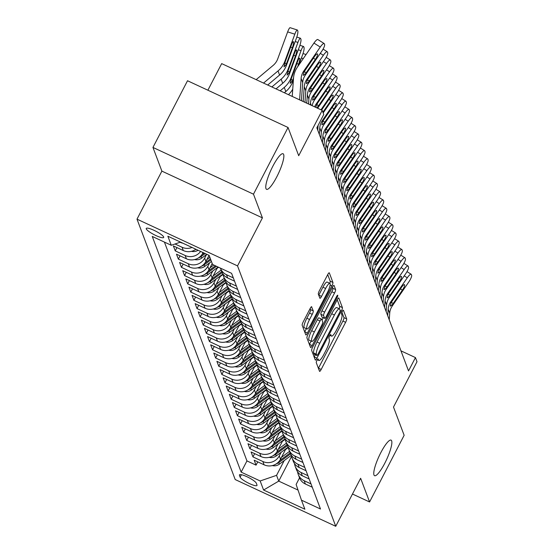 <?xml version="1.0" encoding="UTF-8"?>
<svg xmlns="http://www.w3.org/2000/svg" width="554" height="554" viewBox="0 0 554 554"><rect width="100%" height="100%" fill="white"/><g stroke="black" fill="none" stroke-linecap="round" stroke-linejoin="round"><path stroke-width="0.83" d="M317.013 360.273A2.105 0.443 114.9 0 0 316.279 362.669L319.519 371.263A3.005 0.63 114.9 0 0 319.61 371.374A3.005 0.63 114.9 0 0 321.182 369.456L345.613 322.324A3.005 0.63 114.9 0 0 346.666 318.896L343.425 310.302A2.105 0.443 114.9 0 0 343.362 310.226A2.105 0.443 114.9 0 0 342.261 311.563A2.105 0.443 114.9 0 0 341.527 313.966L341.943 315.081A9.626 2.015 114.9 0 1 338.577 326.043L336.541 329.976A9.626 2.015 114.9 0 1 331.507 336.112A9.626 2.015 114.9 0 1 331.223 335.766L330.8 334.651A2.105 0.443 114.9 0 0 330.738 334.574A2.105 0.443 114.9 0 0 329.637 335.918A2.105 0.443 114.9 0 0 328.903 338.314L329.318 339.429A9.626 2.015 114.9 0 1 325.953 350.398L323.917 354.325A9.626 2.015 114.9 0 1 318.882 360.467A9.626 2.015 114.9 0 1 318.598 360.114L318.176 359.006A2.105 0.443 114.9 0 0 318.114 358.93A2.105 0.443 114.9 0 0 317.013 360.273M276.799 176.823A19.612 4.113 114.9 0 0 283.08 153.763A19.612 4.113 114.9 0 0 272.824 166.269A19.612 4.113 114.9 0 0 266.543 189.329A19.612 4.113 114.9 0 0 276.799 176.823M384.808 463.186A19.612 4.113 114.9 0 0 391.082 440.132A19.612 4.113 114.9 0 0 380.827 452.639A19.612 4.113 114.9 0 0 374.546 475.699A19.612 4.113 114.9 0 0 384.808 463.186M146.277 228.899A9.806 1.925 -152.6 0 0 155.023 235.125A9.806 1.925 -152.6 0 0 163.679 237.451A9.806 1.925 -152.6 0 0 163.665 236.98A9.806 1.925 -152.6 0 0 154.919 230.755A9.806 1.925 -152.6 0 0 146.263 228.428A9.806 1.925 -152.6 0 0 146.277 228.899M311.743 306.819A3.005 0.63 114.9 0 0 311.66 306.708A3.005 0.63 114.9 0 0 310.081 308.626L303.232 321.853A3.005 0.63 114.9 0 0 302.179 325.281L305.773 334.824A3.005 0.63 114.9 0 0 305.863 334.935A3.005 0.63 114.9 0 0 307.435 333.016L331.867 285.878A3.005 0.63 114.9 0 0 332.919 282.45L329.325 272.907A3.005 0.63 114.9 0 0 329.235 272.797A3.005 0.63 114.9 0 0 327.663 274.715L319.381 290.691A3.005 0.63 114.9 0 0 318.328 294.119L319.866 298.204A3.005 0.63 114.9 0 0 319.956 298.315A3.005 0.63 114.9 0 0 321.535 296.39L325.634 288.475A8.047 1.69 114.9 0 1 329.845 283.336A8.047 1.69 114.9 0 1 327.269 292.803L311.182 323.827A8.047 1.69 114.9 0 1 306.978 328.965A8.047 1.69 114.9 0 1 309.554 319.499L312.234 314.333A3.005 0.63 114.9 0 0 313.287 310.905L311.514 306.708M352.476 494.023L369.573 501.972L404.143 435.285L393.499 407.058L417.003 361.707L415.452 357.586L408.533 370.924L316.846 127.822L323.765 114.484L322.206 110.364L221.676 63.613L207.888 90.212M253.483 194.177L152.952 147.433L161.886 171.124L262.423 217.867L253.483 194.177L288.052 127.489L298.703 155.709L322.206 110.364M262.423 217.867L237.528 265.892L335.745 526.3L235.208 479.556L136.997 219.149L237.528 265.892M369.573 501.972L360.633 478.282L335.745 526.3M312.719 347.005A3.005 0.63 114.9 0 0 311.667 350.433L315.268 359.982A3.005 0.63 114.9 0 0 315.351 360.086A3.005 0.63 114.9 0 0 316.93 358.168L341.361 311.036A3.005 0.63 114.9 0 0 342.414 307.608L338.813 298.066A3.005 0.63 114.9 0 0 338.723 297.955A3.005 0.63 114.9 0 0 337.151 299.873L312.719 347.005M310.517 347.4L306.923 337.857A3.005 0.63 114.9 0 1 307.976 334.429L332.407 287.297A3.005 0.63 114.9 0 1 333.979 285.379A3.005 0.63 114.9 0 1 334.069 285.483L335.606 289.569A3.005 0.63 114.9 0 1 334.554 292.997L324.644 312.117A3.005 0.63 114.9 0 0 323.591 315.545L324.616 318.252A3.005 0.63 114.9 0 0 324.706 318.363A3.005 0.63 114.9 0 0 326.278 316.445L336.597 296.542A2.105 0.443 114.9 0 1 337.698 295.199A2.105 0.443 114.9 0 1 337.019 297.671L312.186 345.592A3.005 0.63 114.9 0 1 310.607 347.51A3.005 0.63 114.9 0 1 310.517 347.4M152.952 147.433L187.522 80.745L288.052 127.489M192.037 247.451A12.257 11.738 159.3 0 1 182.058 247.257L183.298 250.553L173.381 245.941L175.244 250.886L176.948 247.603M200.603 251.44A12.257 11.738 159.3 0 1 185.161 255.498L186.407 258.794L176.491 254.182L178.353 259.127L180.057 255.844M206.517 254.556L204.668 258.122A12.257 11.738 159.3 0 1 188.27 263.739L189.516 267.035L179.6 262.423L181.463 267.367L183.166 264.085M209.627 262.797L207.778 266.363A12.257 11.738 159.3 0 1 191.379 271.979L192.626 275.276L182.702 270.664L184.572 275.608L186.276 272.326M212.736 271.038L210.887 274.604A12.257 11.738 159.3 0 1 194.489 280.22L195.728 283.516L185.812 278.904L187.681 283.849L189.378 280.566M215.845 279.278L213.996 282.845A12.257 11.738 159.3 0 1 197.598 288.461L198.838 291.757L188.921 287.145L190.784 292.09L192.487 288.807M218.955 287.519L217.106 291.085A12.257 11.738 159.3 0 1 200.707 296.702L201.947 299.998L192.03 295.386L193.893 300.33L195.597 297.048M222.057 295.76L220.215 299.326A12.257 11.738 159.3 0 1 203.81 304.942L205.056 308.239L195.14 303.627L197.002 308.571L198.706 305.289M225.166 304.001L223.317 307.567A12.257 11.738 159.3 0 1 206.919 313.183L208.166 316.479L198.249 311.867L200.112 316.812L201.815 313.529M228.276 312.241L226.427 315.808A12.257 11.738 159.3 0 1 210.028 321.424L211.268 324.72L201.351 320.108L203.221 325.053L204.925 321.77M231.385 320.482L229.536 324.048A12.257 11.738 159.3 0 1 213.138 329.665L214.377 332.961L204.461 328.349L206.323 333.293L208.027 330.011M234.494 328.723L232.645 332.289A12.257 11.738 159.3 0 1 216.247 337.905L217.487 341.202L207.57 336.59L209.433 341.534L211.136 338.252M237.604 336.964L235.755 340.53A12.257 11.738 159.3 0 1 219.349 346.146L220.596 349.442L210.679 344.83L212.542 349.775L214.246 346.492M240.706 345.204L238.857 348.771A12.257 11.738 159.3 0 1 222.459 354.387L223.705 357.683L213.789 353.071L215.651 358.016L217.355 354.733M243.815 353.445L241.966 357.011A12.257 11.738 159.3 0 1 225.568 362.628L226.815 365.924L216.891 361.312L218.761 366.256L220.464 362.974M246.925 361.686L245.076 365.252A12.257 11.738 159.3 0 1 228.677 370.868L229.917 374.165L220 369.553L221.87 374.497L223.567 371.215M250.034 369.927L248.185 373.493A12.257 11.738 159.3 0 1 231.787 379.109L233.026 382.405L223.11 377.793L224.972 382.738L226.676 379.455M253.143 378.167L251.294 381.734A12.257 11.738 159.3 0 1 234.896 387.35L236.136 390.646L226.219 386.034L228.082 390.986L229.785 387.696M256.246 386.408L254.404 389.974A12.257 11.738 159.3 0 1 237.998 395.591L239.245 398.887L229.328 394.282L231.191 399.226L232.895 395.937M259.355 394.649L257.506 398.215A12.257 11.738 159.3 0 1 241.108 403.831L242.354 407.128L232.438 402.523L234.3 407.467L236.004 404.178M262.464 402.89L260.615 406.456A12.257 11.738 159.3 0 1 244.217 412.072L245.464 415.368L235.54 410.763L237.41 415.708L239.113 412.418M265.574 411.13L263.725 414.697A12.257 11.738 159.3 0 1 247.326 420.313L248.566 423.609L238.649 419.004L240.512 423.949L242.216 420.659M268.683 419.371L266.834 422.937A12.257 11.738 159.3 0 1 250.436 428.554L251.675 431.85L241.759 427.245L243.621 432.189L245.325 428.9M271.792 427.612L269.943 431.178A12.257 11.738 159.3 0 1 253.538 436.794L254.785 440.091L244.868 435.486L246.731 440.43L248.434 437.141M274.895 435.853L273.046 439.419A12.257 11.738 159.3 0 1 256.647 445.035L257.894 448.331L247.977 443.726L249.84 448.671L251.544 445.381M278.004 444.093L276.155 447.66A12.257 11.738 159.3 0 1 259.757 453.276L261.003 456.572L251.08 451.967L252.949 456.911L262.866 461.517A12.257 11.738 -20.7 0 0 279.264 455.9L281.113 452.341M254.653 453.622L252.949 456.911M186.407 258.794A12.257 11.738 -20.7 0 0 202.806 253.178L203.103 252.603M189.516 267.035A12.257 11.738 -20.7 0 0 205.915 261.419L209.052 255.366M192.626 275.276A12.257 11.738 -20.7 0 0 209.024 269.659L212.21 263.51M195.728 283.516A12.257 11.738 -20.7 0 0 212.134 277.9L217.521 267.499M198.838 291.757A12.257 11.738 -20.7 0 0 215.236 286.141L220.631 275.74M201.947 299.998A12.257 11.738 -20.7 0 0 218.345 294.382L223.74 283.98M205.056 308.239A12.257 11.738 -20.7 0 0 221.455 302.623L226.849 292.221M208.166 316.479A12.257 11.738 -20.7 0 0 224.564 310.863L229.952 300.462M211.268 324.72A12.257 11.738 -20.7 0 0 227.673 319.104L233.061 308.703M214.377 332.961A12.257 11.738 -20.7 0 0 230.783 327.345L236.17 316.943M217.487 341.202A12.257 11.738 -20.7 0 0 233.885 335.586L239.28 325.184M220.596 349.442A12.257 11.738 -20.7 0 0 236.994 343.826L242.389 333.425M223.705 357.683A12.257 11.738 -20.7 0 0 240.104 352.067L245.498 341.666M226.815 365.924A12.257 11.738 -20.7 0 0 243.213 360.308L248.601 349.906M229.917 374.165A12.257 11.738 -20.7 0 0 246.322 368.549L251.71 358.147M233.026 382.405A12.257 11.738 -20.7 0 0 249.425 376.789L254.819 366.388M236.136 390.646A12.257 11.738 -20.7 0 0 252.534 385.03L257.929 374.629M239.245 398.887A12.257 11.738 -20.7 0 0 255.643 393.271L261.038 382.869M242.354 407.128A12.257 11.738 -20.7 0 0 258.753 401.511L264.14 391.11M245.464 415.368A12.257 11.738 -20.7 0 0 261.862 409.752L267.25 399.351M248.566 423.609A12.257 11.738 -20.7 0 0 264.971 417.993L270.359 407.592M251.675 431.85A12.257 11.738 -20.7 0 0 268.074 426.234L273.468 415.832M254.785 440.091A12.257 11.738 -20.7 0 0 271.183 434.474L276.578 424.073M257.894 448.331A12.257 11.738 -20.7 0 0 274.292 442.715L279.687 432.314M261.003 456.572A12.257 11.738 -20.7 0 0 277.402 450.956L282.789 440.555M256.98 484.985L256.294 483.171A9.501 1.87 -152.6 0 0 247.818 477.139A9.501 1.87 -152.6 0 0 239.439 474.889A9.501 1.87 -152.6 0 0 239.446 475.339L240.131 477.153A9.501 1.87 -152.6 0 0 248.607 483.192A9.501 1.87 -152.6 0 0 256.987 485.442A9.501 1.87 -152.6 0 0 256.98 484.985M180.535 242.105L171.276 245.277L152.253 236.433L241.142 472.119L260.165 480.962L276.564 475.346L284.223 460.582M171.276 245.277L167.855 236.212L209.156 255.415L212.577 264.48L231.593 273.323L320.489 509.008L301.466 500.165L304.887 509.23L263.586 490.027L260.165 480.962M164.42 242.091L246.952 460.914L256.059 465.152L254.189 460.208L264.106 464.82A12.257 11.738 -20.7 0 0 280.511 459.197L285.899 448.795M297.588 471.793A12.257 11.738 -20.7 0 0 298.225 474.376A12.257 11.738 -20.7 0 0 304.167 480.72L311.023 483.912M298.225 474.376L299.472 477.673A12.257 11.738 -20.7 0 0 305.406 484.016L312.262 487.208M233.317 277.886L226.461 274.701A12.257 11.738 159.3 0 1 220.527 268.358A12.257 11.738 159.3 0 1 220.444 268.143M220.527 268.358L221.766 271.654A12.257 11.738 -20.7 0 0 227.708 277.997L234.564 281.183M236.426 286.127L229.571 282.942A12.257 11.738 159.3 0 1 223.636 276.598A12.257 11.738 159.3 0 1 222.999 274.015M223.636 276.598L224.876 279.895A12.257 11.738 -20.7 0 0 230.817 286.238L237.666 289.423M239.536 294.368L232.68 291.182A12.257 11.738 159.3 0 1 226.745 284.839A12.257 11.738 159.3 0 1 226.101 282.256M226.745 284.839L227.985 288.135A12.257 11.738 -20.7 0 0 233.927 294.479L240.775 297.664M242.645 302.609L235.789 299.423A12.257 11.738 159.3 0 1 229.848 293.08A12.257 11.738 159.3 0 1 229.211 290.497M229.848 293.08L231.094 296.376A12.257 11.738 -20.7 0 0 237.029 302.719L243.885 305.905M245.747 310.849L238.899 307.664A12.257 11.738 159.3 0 1 232.957 301.321A12.257 11.738 159.3 0 1 232.32 298.738M232.957 301.321L234.203 304.617A12.257 11.738 -20.7 0 0 240.138 310.96L246.994 314.146M248.857 319.09L242.008 315.905A12.257 11.738 159.3 0 1 236.066 309.561A12.257 11.738 159.3 0 1 235.429 306.978M236.066 309.561L237.313 312.858A12.257 11.738 -20.7 0 0 243.248 319.201L250.103 322.386M251.966 327.331L245.11 324.145A12.257 11.738 159.3 0 1 239.176 317.802A12.257 11.738 159.3 0 1 238.539 315.219M239.176 317.802L240.415 321.098A12.257 11.738 -20.7 0 0 246.357 327.442L253.213 330.627M255.075 335.572L248.22 332.386A12.257 11.738 159.3 0 1 242.285 326.043A12.257 11.738 159.3 0 1 241.641 323.46M242.285 326.043L243.525 329.339A12.257 11.738 -20.7 0 0 249.466 335.682L256.315 338.868M258.185 343.812L251.329 340.627A12.257 11.738 159.3 0 1 245.387 334.284A12.257 11.738 159.3 0 1 244.75 331.701M245.387 334.284L246.634 337.58A12.257 11.738 -20.7 0 0 252.576 343.923L259.424 347.109M261.287 352.053L254.438 348.868A12.257 11.738 159.3 0 1 248.497 342.524A12.257 11.738 159.3 0 1 247.86 339.941M248.497 342.524L249.743 345.821A12.257 11.738 -20.7 0 0 255.678 352.164L262.534 355.349M264.397 360.294L257.548 357.108A12.257 11.738 159.3 0 1 251.606 350.765A12.257 11.738 159.3 0 1 250.969 348.182M251.606 350.765L252.853 354.061A12.257 11.738 -20.7 0 0 258.787 360.405L265.643 363.59M267.506 368.535L260.65 365.349A12.257 11.738 159.3 0 1 254.715 359.006A12.257 11.738 159.3 0 1 254.078 356.423M254.715 359.006L255.955 362.302A12.257 11.738 -20.7 0 0 261.897 368.645L268.752 371.831M270.615 376.775L263.759 373.59A12.257 11.738 159.3 0 1 257.825 367.247A12.257 11.738 159.3 0 1 257.188 364.664M257.825 367.247L259.064 370.543A12.257 11.738 -20.7 0 0 265.006 376.886L271.855 380.072M273.724 385.016L266.869 381.831A12.257 11.738 159.3 0 1 260.934 375.487A12.257 11.738 159.3 0 1 260.29 372.904M260.934 375.487L262.174 378.784A12.257 11.738 -20.7 0 0 268.115 385.127L274.964 388.312M276.834 393.257L269.978 390.071A12.257 11.738 159.3 0 1 264.036 383.728A12.257 11.738 159.3 0 1 263.399 381.145M264.036 383.728L265.283 387.024A12.257 11.738 -20.7 0 0 271.218 393.368L278.073 396.553M279.936 401.498L273.087 398.312A12.257 11.738 159.3 0 1 267.146 391.969A12.257 11.738 159.3 0 1 266.509 389.386M267.146 391.969L268.392 395.265A12.257 11.738 -20.7 0 0 274.327 401.608L281.183 404.794M283.046 409.738L276.197 406.553A12.257 11.738 159.3 0 1 270.255 400.21A12.257 11.738 159.3 0 1 269.618 397.627M270.255 400.21L271.502 403.506A12.257 11.738 -20.7 0 0 277.436 409.849L284.292 413.035M286.155 417.986L279.299 414.794A12.257 11.738 159.3 0 1 273.364 408.45A12.257 11.738 159.3 0 1 272.727 405.867M273.364 408.45L274.604 411.747A12.257 11.738 -20.7 0 0 280.546 418.09L287.401 421.282M289.264 426.227L282.408 423.034A12.257 11.738 159.3 0 1 276.474 416.691A12.257 11.738 159.3 0 1 275.837 414.108M276.474 416.691L277.713 419.987A12.257 11.738 -20.7 0 0 283.655 426.331L290.504 429.523M292.373 434.468L285.518 431.275A12.257 11.738 159.3 0 1 279.576 424.932A12.257 11.738 159.3 0 1 278.939 422.349M279.576 424.932L280.823 428.228A12.257 11.738 -20.7 0 0 286.764 434.571L293.613 437.764M295.476 442.708L288.627 439.516A12.257 11.738 159.3 0 1 282.685 433.173A12.257 11.738 159.3 0 1 282.048 430.59M282.685 433.173L283.932 436.469A12.257 11.738 -20.7 0 0 289.867 442.812L296.722 446.005M298.585 450.949L291.736 447.757A12.257 11.738 159.3 0 1 285.795 441.413A12.257 11.738 159.3 0 1 285.158 438.83M285.795 441.413L287.041 444.71A12.257 11.738 -20.7 0 0 292.976 451.053L299.832 454.245M301.695 459.19L294.846 455.997A12.257 11.738 159.3 0 1 288.904 449.654A12.257 11.738 159.3 0 1 288.267 447.071M288.904 449.654L290.144 452.95A12.257 11.738 -20.7 0 0 296.085 459.294L302.941 462.486M304.804 467.431L297.948 464.238A12.257 11.738 159.3 0 1 292.013 457.895A12.257 11.738 159.3 0 1 291.376 455.312M292.013 457.895L293.253 461.191A12.257 11.738 -20.7 0 0 299.195 467.534L306.043 470.727M307.913 475.671L301.057 472.479A12.257 11.738 159.3 0 1 295.123 466.136A12.257 11.738 159.3 0 1 294.479 463.553M295.123 466.136L296.362 469.432A12.257 11.738 -20.7 0 0 302.304 475.775L309.153 478.968M259.757 453.276L249.84 448.671M256.647 445.035L246.731 440.43M253.538 436.794L243.621 432.189M250.436 428.554L240.512 423.949M247.326 420.313L237.41 415.708M244.217 412.072L234.3 407.467M241.108 403.831L231.191 399.226M237.998 395.591L228.082 390.986M234.896 387.35L224.972 382.738M231.787 379.109L221.87 374.497M228.677 370.868L218.761 366.256M225.568 362.628L215.651 358.016M222.459 354.387L212.542 349.775M219.349 346.146L209.433 341.534M216.247 337.905L206.323 333.293M213.138 329.665L203.221 325.053M210.028 321.424L200.112 316.812M206.919 313.183L197.002 308.571M203.81 304.942L193.893 300.33M200.707 296.702L190.784 292.09M197.598 288.461L187.681 283.849M194.489 280.22L184.572 275.608M191.379 271.979L181.463 267.367M188.27 263.739L178.353 259.127M185.161 255.498L175.244 250.886M182.058 247.257L175.029 243.989M180.078 242.264L180.189 242.313A12.257 11.738 -20.7 0 0 182.882 243.199M276.564 475.346L278.738 481.114L298.045 490.089M291.563 456.385L278.738 481.114L263.586 490.027M299.541 477.86L296.127 484.445L301.466 500.165M161.886 171.124L136.997 219.149M415.452 357.586L400.964 350.848M257.762 461.863L256.059 465.152M246.952 460.914L241.142 472.119M183.298 250.553A12.257 11.738 -20.7 0 0 195.943 249.272M318.405 368.306A3.005 0.63 114.9 0 0 318.467 368.188L342.898 321.057A3.005 0.63 114.9 0 0 343.951 317.629L341.929 312.276M339.131 308.716A3.005 0.63 114.9 0 0 339.692 306.348L337.206 299.756M314.146 357.025A3.005 0.63 114.9 0 0 314.208 356.908L315.316 354.768M316.826 355.426A2.105 0.443 114.9 0 0 316.888 355.502A2.105 0.443 114.9 0 0 317.989 354.158L339.436 312.788A2.105 0.443 114.9 0 0 340.177 310.385L339.734 309.215A9.626 2.015 114.9 0 0 339.45 308.862A9.626 2.015 114.9 0 0 334.415 315.004L319.755 343.286A9.626 2.015 114.9 0 0 316.389 354.248L316.826 355.426L314.111 354.158A2.105 0.443 114.9 0 0 314.173 354.235A2.105 0.443 114.9 0 0 314.27 354.235M339.45 308.862L336.728 307.602A9.626 2.015 114.9 0 0 331.694 313.737L334.415 315.004M314.111 354.158L313.668 352.988A9.626 2.015 114.9 0 1 317.033 342.019L331.694 313.737M332.462 287.18L332.892 288.309L335.606 289.569M322.13 317.096A3.005 0.63 114.9 0 1 321.985 317.096A3.005 0.63 114.9 0 1 321.902 316.985L320.877 314.277A3.005 0.63 114.9 0 1 321.929 310.849L331.839 291.736A3.005 0.63 114.9 0 0 332.892 288.309M323.273 317.691L322.026 320.094M311.133 341.105L309.464 344.332L312.186 345.592M314.367 331.95A8.047 1.69 114.9 0 0 311.791 341.409A8.047 1.69 114.9 0 0 315.995 336.278L321.666 325.343A3.005 0.63 114.9 0 0 322.719 321.916L321.694 319.208A3.005 0.63 114.9 0 0 321.604 319.097A3.005 0.63 114.9 0 0 320.032 321.015L314.367 331.95L311.646 330.683A8.047 1.69 114.9 0 0 309.07 340.149L311.791 341.409M318.979 317.941A3.005 0.63 114.9 0 0 318.889 317.837A3.005 0.63 114.9 0 0 317.317 319.755L320.032 321.015M311.646 330.683L317.317 319.755M306.978 328.965L304.257 327.698A8.047 1.69 114.9 0 1 306.833 318.238L309.52 313.065A3.005 0.63 114.9 0 0 310.565 309.638L310.143 308.509M329.845 283.336L327.13 282.076A8.047 1.69 114.9 0 0 322.92 287.207L325.634 288.475M318.751 295.247A3.005 0.63 114.9 0 0 318.813 295.13L322.92 287.207M329.755 283.295A3.005 0.63 114.9 0 0 330.205 281.19L327.719 274.604M304.658 331.867A3.005 0.63 114.9 0 0 304.721 331.749L306.327 328.661M272.305 465.589A8.123 7.777 -20.7 0 0 279.348 464.183L291.362 455.298M281.474 457.341L289.548 451.371M285.476 449.619L288.329 447.507M276.224 463.899A8.123 7.777 -20.7 0 0 278.752 462.618L290.552 453.892M290.144 452.937L279.528 460.783M387.696 315.669L388.153 309.16A15.325 14.674 159.3 0 1 390.75 301.805L407.28 277.789L404.219 275.864M389.247 319.79L389.711 313.28A15.325 14.674 159.3 0 1 392.308 305.926L408.831 281.91A6.129 1.427 122.2 0 0 411.636 275.29L411.324 274.465A6.129 1.427 122.2 0 0 411.165 274.251A6.129 1.427 122.2 0 0 407.28 277.789M391.2 302.484L393.298 303.336L391.969 305.039L390.231 306.147L391.089 302.692L401.394 287.491A4.903 1.143 -57.8 0 1 404.503 284.659A4.903 1.143 -57.8 0 1 404.635 284.825A4.903 1.143 -57.8 0 1 402.391 290.13L400.431 288.89M393.298 303.336L402.391 290.13M269.196 457.348A8.123 7.777 -20.7 0 0 276.238 455.942L288.253 447.057M278.364 449.1L286.439 443.131M282.367 441.379L285.22 439.267M273.115 455.658A8.123 7.777 -20.7 0 0 275.65 454.377L287.443 445.651M287.034 444.696L276.418 452.542M266.086 449.107A8.123 7.777 -20.7 0 0 273.129 447.701L285.144 438.816M275.255 440.859L283.336 434.89M279.258 433.138L282.111 431.026M270.013 447.417A8.123 7.777 -20.7 0 0 272.54 446.136L284.334 437.411M283.925 436.455L273.309 444.301M262.984 440.866A8.123 7.777 -20.7 0 0 270.02 439.461L282.041 430.576M272.146 432.619L280.227 426.649M276.148 424.897L279.001 422.785M266.903 439.177A8.123 7.777 -20.7 0 0 269.431 437.895L281.231 429.17M280.816 428.214L270.2 436.06M259.874 432.626A8.123 7.777 -20.7 0 0 266.91 431.22L278.932 422.335M269.036 424.378L277.118 418.409M273.039 416.656L275.899 414.544M263.794 430.936A8.123 7.777 -20.7 0 0 266.322 429.655L278.122 420.929M277.706 419.974L267.097 427.82M384.587 307.428L385.044 300.919A15.325 14.674 159.3 0 1 387.641 293.565L404.171 269.549L401.11 267.624M386.145 311.549L386.602 305.039A15.325 14.674 159.3 0 1 389.199 297.685L405.729 273.669A6.129 1.427 122.2 0 0 408.527 267.049L408.215 266.225A6.129 1.427 122.2 0 0 408.056 266.01A6.129 1.427 122.2 0 0 404.171 269.549M388.091 294.243L390.189 295.095L388.86 296.799L387.128 297.907L387.98 294.451L398.284 279.251A4.903 1.143 -57.8 0 1 401.394 276.418A4.903 1.143 -57.8 0 1 401.525 276.584A4.903 1.143 -57.8 0 1 399.282 281.889L397.322 280.649M390.189 295.095L399.282 281.889M381.477 299.188L381.941 292.678A15.325 14.674 159.3 0 1 384.538 285.324L401.061 261.308L398.001 259.383M383.036 303.308L383.493 296.799A15.325 14.674 159.3 0 1 386.09 289.444L402.619 265.428A6.129 1.427 122.2 0 0 405.424 258.808L405.113 257.984A6.129 1.427 122.2 0 0 404.953 257.769A6.129 1.427 122.2 0 0 401.061 261.308M384.982 286.002L387.08 286.854L385.757 288.558L384.019 289.666L384.871 286.21L395.175 271.01A4.903 1.143 -57.8 0 1 398.284 268.178A4.903 1.143 -57.8 0 1 398.416 268.344A4.903 1.143 -57.8 0 1 396.172 273.648L394.213 272.409M387.08 286.854L396.172 273.648M378.375 290.947L378.832 284.437A15.325 14.674 159.3 0 1 381.429 277.083L397.952 253.067L394.891 251.142M379.926 295.067L380.383 288.558A15.325 14.674 159.3 0 1 382.98 281.203L399.51 257.188A6.129 1.427 122.2 0 0 402.315 250.567L402.003 249.743A6.129 1.427 122.2 0 0 401.844 249.529A6.129 1.427 122.2 0 0 397.952 253.067M381.879 277.762L383.97 278.614L382.648 280.317L380.91 281.425L381.761 277.969L392.073 262.769A4.903 1.143 -57.8 0 1 395.182 259.937A4.903 1.143 -57.8 0 1 395.307 260.103A4.903 1.143 -57.8 0 1 393.063 265.408L391.103 264.168M383.97 278.614L393.063 265.408M375.266 282.706L375.723 276.197A15.325 14.674 159.3 0 1 378.32 268.842L394.85 244.826L391.782 242.901M376.817 286.827L377.274 280.317A15.325 14.674 159.3 0 1 379.871 272.963L396.401 248.947A6.129 1.427 122.2 0 0 399.205 242.327L398.894 241.502A6.129 1.427 122.2 0 0 398.735 241.288A6.129 1.427 122.2 0 0 394.85 244.826M378.77 269.521L380.868 270.373L379.538 272.076L377.8 273.184L378.652 269.729L388.963 254.528A4.903 1.143 -57.8 0 1 392.073 251.696A4.903 1.143 -57.8 0 1 392.197 251.862A4.903 1.143 -57.8 0 1 389.954 257.167L387.994 255.927M380.868 270.373L389.954 257.167M256.765 424.385A8.123 7.777 -20.7 0 0 263.808 422.979L275.823 414.094M265.927 416.137L274.008 410.168M269.93 408.416L272.79 406.304M260.685 422.695A8.123 7.777 -20.7 0 0 263.212 421.414L275.013 412.688M274.597 411.733L263.988 419.579M372.156 274.465L372.613 267.956A15.325 14.674 159.3 0 1 375.21 260.602L391.74 236.586L388.679 234.661M373.708 278.586L374.172 272.076A15.325 14.674 159.3 0 1 376.762 264.722L393.292 240.706A6.129 1.427 122.2 0 0 396.096 234.086L395.785 233.262A6.129 1.427 122.2 0 0 395.625 233.047A6.129 1.427 122.2 0 0 391.74 236.586M375.66 261.28L377.759 262.132L376.429 263.836L374.691 264.944L375.543 261.488L385.854 246.288A4.903 1.143 -57.8 0 1 388.963 243.455A4.903 1.143 -57.8 0 1 389.088 243.621A4.903 1.143 -57.8 0 1 386.851 248.926L384.891 247.686M377.759 262.132L386.851 248.926M253.656 416.144A8.123 7.777 -20.7 0 0 260.699 414.738L272.713 405.853M262.825 407.896L270.899 401.92M266.827 400.175L269.68 398.063M257.575 414.454A8.123 7.777 -20.7 0 0 260.103 413.173L271.903 404.448M271.495 403.492L260.879 411.338M369.047 266.225L369.504 259.715A15.325 14.674 159.3 0 1 372.101 252.361L388.631 228.345L385.57 226.42M370.598 270.345L371.062 263.836A15.325 14.674 159.3 0 1 373.659 256.481L390.182 232.465A6.129 1.427 122.2 0 0 392.987 225.845L392.675 225.021A6.129 1.427 122.2 0 0 392.516 224.806A6.129 1.427 122.2 0 0 388.631 228.345M372.551 253.039L374.649 253.891L373.32 255.595L371.582 256.703L372.44 253.247L382.745 238.047A4.903 1.143 -57.8 0 1 385.854 235.215A4.903 1.143 -57.8 0 1 385.986 235.381A4.903 1.143 -57.8 0 1 383.742 240.685L381.782 239.446M374.649 253.891L383.742 240.685M250.547 407.903A8.123 7.777 -20.7 0 0 257.589 406.498L269.604 397.613M259.715 399.656L267.79 393.679M263.718 391.934L266.571 389.822M254.473 406.214A8.123 7.777 -20.7 0 0 257.001 404.932L268.794 396.207M268.385 395.251L257.769 403.097M365.938 257.984L366.395 251.474A15.325 14.674 159.3 0 1 368.992 244.12L385.522 220.104L382.461 218.179M367.496 262.104L367.953 255.595A15.325 14.674 159.3 0 1 370.55 248.24L387.08 224.225A6.129 1.427 122.2 0 0 389.877 217.597L389.573 216.773A6.129 1.427 122.2 0 0 389.407 216.566A6.129 1.427 122.2 0 0 385.522 220.104M369.442 244.799L371.54 245.651L370.211 247.354L368.479 248.462L369.331 245.007L379.635 229.806A4.903 1.143 -57.8 0 1 382.745 226.974A4.903 1.143 -57.8 0 1 382.876 227.14A4.903 1.143 -57.8 0 1 380.633 232.445L378.673 231.205M371.54 245.651L380.633 232.445M247.444 399.663A8.123 7.777 -20.7 0 0 254.48 398.257L266.495 389.372M256.606 391.415L264.687 385.439M260.609 383.693L263.462 381.581M251.364 397.973A8.123 7.777 -20.7 0 0 253.891 396.692L265.685 387.966M265.276 387.011L254.66 394.857M362.828 249.743L363.292 243.234A15.325 14.674 159.3 0 1 365.889 235.879L382.412 211.863L379.351 209.938M364.387 253.864L364.844 247.354A15.325 14.674 159.3 0 1 367.441 240L383.97 215.984A6.129 1.427 122.2 0 0 386.775 209.357L386.463 208.533A6.129 1.427 122.2 0 0 386.304 208.325A6.129 1.427 122.2 0 0 382.412 211.863M366.332 236.558L368.431 237.41L367.108 239.113L365.37 240.221L366.222 236.766L376.533 221.565A4.903 1.143 -57.8 0 1 379.642 218.733A4.903 1.143 -57.8 0 1 379.767 218.899A4.903 1.143 -57.8 0 1 377.523 224.204L375.564 222.964M368.431 237.41L377.523 224.204M244.335 391.422A8.123 7.777 -20.7 0 0 251.371 390.016L263.392 381.131M253.497 383.174L261.578 377.198M257.499 375.453L260.359 373.341M248.254 389.732A8.123 7.777 -20.7 0 0 250.782 388.451L262.582 379.725M262.167 378.77L251.551 386.616M359.726 241.502L360.183 234.993A15.325 14.674 159.3 0 1 362.78 227.639L379.31 203.623L376.242 201.698M361.277 245.623L361.734 239.113A15.325 14.674 159.3 0 1 364.331 231.759L380.861 207.743A6.129 1.427 122.2 0 0 383.666 201.116L383.354 200.292A6.129 1.427 122.2 0 0 383.195 200.084A6.129 1.427 122.2 0 0 379.31 203.623M363.23 228.317L365.328 229.169L363.999 230.873L362.261 231.981L363.112 228.525L373.424 213.325A4.903 1.143 -57.8 0 1 376.533 210.492A4.903 1.143 -57.8 0 1 376.658 210.659A4.903 1.143 -57.8 0 1 374.414 215.963L372.454 214.723M365.328 229.169L374.414 215.963M241.225 383.181A8.123 7.777 -20.7 0 0 248.261 381.775L260.283 372.89M250.387 374.933L258.469 368.957M254.39 367.212L257.25 365.1M245.145 381.491A8.123 7.777 -20.7 0 0 247.673 380.21L259.473 371.485M259.057 370.529L248.448 378.375M356.617 233.262L357.074 226.752A15.325 14.674 159.3 0 1 359.671 219.398L376.201 195.382L373.133 193.457M358.168 237.382L358.625 230.873A15.325 14.674 159.3 0 1 361.222 223.518L377.752 199.502A6.129 1.427 122.2 0 0 380.556 192.875L380.245 192.051A6.129 1.427 122.2 0 0 380.086 191.843A6.129 1.427 122.2 0 0 376.201 195.382M360.121 220.077L362.219 220.928L360.889 222.632L359.151 223.74L360.003 220.284L370.314 205.084A4.903 1.143 -57.8 0 1 373.424 202.252A4.903 1.143 -57.8 0 1 373.548 202.418A4.903 1.143 -57.8 0 1 371.312 207.722L369.345 206.483M362.219 220.928L371.312 207.722M238.116 374.94A8.123 7.777 -20.7 0 0 245.159 373.534L257.174 364.65M247.285 366.693L255.359 360.716M251.287 358.971L254.141 356.859M242.036 373.251A8.123 7.777 -20.7 0 0 244.563 371.969L256.363 363.244M255.948 362.288L245.339 370.134M353.507 225.021L353.964 218.511A15.325 14.674 159.3 0 1 356.561 211.157L373.091 187.141L370.03 185.216M355.059 229.141L355.523 222.632A15.325 14.674 159.3 0 1 358.119 215.277L374.642 191.262A6.129 1.427 122.2 0 0 377.447 184.634L377.136 183.81A6.129 1.427 122.2 0 0 376.976 183.603A6.129 1.427 122.2 0 0 373.091 187.141M357.011 211.836L359.11 212.688L357.78 214.391L356.042 215.499L356.894 212.043L367.205 196.843A4.903 1.143 -57.8 0 1 370.314 194.011A4.903 1.143 -57.8 0 1 370.446 194.177A4.903 1.143 -57.8 0 1 368.202 199.482L366.242 198.242M359.11 212.688L368.202 199.482M235.007 366.7A8.123 7.777 -20.7 0 0 242.05 365.294L254.064 356.409M244.176 358.452L252.25 352.476M248.178 350.73L251.031 348.618M238.926 365.01A8.123 7.777 -20.7 0 0 241.461 363.729L253.254 355.003M252.846 354.048L242.23 361.894M350.398 216.78L350.855 210.271A15.325 14.674 159.3 0 1 353.452 202.916L369.982 178.9L366.921 176.975M351.956 220.901L352.413 214.391A15.325 14.674 159.3 0 1 355.01 207.037L371.54 183.021A6.129 1.427 122.2 0 0 374.338 176.394L374.026 175.57A6.129 1.427 122.2 0 0 373.867 175.362A6.129 1.427 122.2 0 0 369.982 178.9M353.902 203.595L356 204.447L354.671 206.15L352.933 207.258L353.791 203.803L364.096 188.602A4.903 1.143 -57.8 0 1 367.205 185.77A4.903 1.143 -57.8 0 1 367.337 185.936A4.903 1.143 -57.8 0 1 365.093 191.241L363.133 190.001M356 204.447L365.093 191.241M231.897 358.459A8.123 7.777 -20.7 0 0 238.94 357.053L250.955 348.168M241.066 350.211L249.148 344.235M245.069 342.49L247.922 340.378M235.824 356.769A8.123 7.777 -20.7 0 0 238.352 355.488L250.145 346.762M249.736 345.8L239.12 353.653M347.289 208.539L347.753 202.03A15.325 14.674 159.3 0 1 350.343 194.676L366.873 170.66L363.812 168.735M348.847 212.66L349.304 206.15A15.325 14.674 159.3 0 1 351.901 198.796L368.431 174.78A6.129 1.427 122.2 0 0 371.235 168.153L370.924 167.329A6.129 1.427 122.2 0 0 370.764 167.121A6.129 1.427 122.2 0 0 366.873 170.66M350.793 195.354L352.891 196.206L351.568 197.91L349.83 199.018L350.682 195.562L360.986 180.362A4.903 1.143 -57.8 0 1 364.096 177.529A4.903 1.143 -57.8 0 1 364.227 177.696A4.903 1.143 -57.8 0 1 361.984 183L360.024 181.76M352.891 196.206L361.984 183M228.795 350.218A8.123 7.777 -20.7 0 0 235.831 348.812L247.853 339.927M237.957 341.97L246.038 335.994M241.959 334.249L244.813 332.137M232.715 348.528A8.123 7.777 -20.7 0 0 235.242 347.247L247.042 338.522M246.627 337.559L236.011 345.412M344.186 200.299L344.643 193.789A15.325 14.674 159.3 0 1 347.24 186.435L363.763 162.419L360.702 160.494M345.738 204.419L346.195 197.91A15.325 14.674 159.3 0 1 348.791 190.555L365.321 166.539A6.129 1.427 122.2 0 0 368.126 159.912L367.814 159.088A6.129 1.427 122.2 0 0 367.655 158.88A6.129 1.427 122.2 0 0 363.763 162.419M347.69 187.113L349.782 187.965L348.459 189.669L346.721 190.777L347.573 187.321L357.884 172.121A4.903 1.143 -57.8 0 1 360.993 169.289A4.903 1.143 -57.8 0 1 361.118 169.455A4.903 1.143 -57.8 0 1 358.874 174.752L356.914 173.52M349.782 187.965L358.874 174.752M225.686 341.977A8.123 7.777 -20.7 0 0 232.722 340.572L244.743 331.687M234.848 333.73L242.929 327.753M238.85 326.008L241.71 323.896M229.605 340.288A8.123 7.777 -20.7 0 0 232.133 339.006L243.933 330.281M243.518 329.318L232.902 337.171M341.077 192.058L341.534 185.548A15.325 14.674 159.3 0 1 344.131 178.194L360.661 154.178L357.593 152.253M342.628 196.178L343.085 189.669A15.325 14.674 159.3 0 1 345.682 182.314L362.212 158.299A6.129 1.427 122.2 0 0 365.017 151.671L364.705 150.847A6.129 1.427 122.2 0 0 364.546 150.64A6.129 1.427 122.2 0 0 360.661 154.178M344.581 178.873L346.679 179.725L345.35 181.428L343.612 182.536L344.463 179.081L354.775 163.88A4.903 1.143 -57.8 0 1 357.884 161.048A4.903 1.143 -57.8 0 1 358.009 161.214A4.903 1.143 -57.8 0 1 355.765 166.512L353.805 165.279M346.679 179.725L355.765 166.512M222.576 333.737A8.123 7.777 -20.7 0 0 229.619 332.331L241.634 323.446M231.738 325.489L239.82 319.513M235.741 317.767L238.601 315.655M226.496 332.047A8.123 7.777 -20.7 0 0 229.024 330.766L240.824 322.04M240.408 321.078L229.799 328.931M337.968 183.817L338.425 177.308A15.325 14.674 159.3 0 1 341.022 169.953L357.552 145.937L354.491 144.012M339.519 187.938L339.976 181.428A15.325 14.674 159.3 0 1 342.573 174.074L359.103 150.058A6.129 1.427 122.2 0 0 361.907 143.431L361.596 142.607A6.129 1.427 122.2 0 0 361.437 142.399A6.129 1.427 122.2 0 0 357.552 145.937M341.472 170.632L343.57 171.484L342.24 173.187L340.502 174.295L341.354 170.84L351.665 155.639A4.903 1.143 -57.8 0 1 354.775 152.807A4.903 1.143 -57.8 0 1 354.899 152.973A4.903 1.143 -57.8 0 1 352.663 158.271L350.703 157.038M343.57 171.484L352.663 158.271M219.467 325.496A8.123 7.777 -20.7 0 0 226.51 324.09L238.525 315.205M228.636 317.248L236.71 311.272M232.638 309.527L235.492 307.415M223.387 323.806A8.123 7.777 -20.7 0 0 225.914 322.525L237.714 313.799M237.306 312.837L226.69 320.69M334.858 175.576L335.315 169.067A15.325 14.674 159.3 0 1 337.912 161.713L354.442 137.697L351.381 135.772M336.41 179.697L336.874 173.187A15.325 14.674 159.3 0 1 339.47 165.833L355.993 141.817A6.129 1.427 122.2 0 0 358.798 135.19L358.486 134.366A6.129 1.427 122.2 0 0 358.327 134.158A6.129 1.427 122.2 0 0 354.442 137.697M338.362 162.391L340.461 163.243L339.131 164.947L337.393 166.055L338.252 162.599L348.556 147.399A4.903 1.143 -57.8 0 1 351.665 144.566A4.903 1.143 -57.8 0 1 351.797 144.732A4.903 1.143 -57.8 0 1 349.553 150.03L347.593 148.797M340.461 163.243L349.553 150.03M216.358 317.255A8.123 7.777 -20.7 0 0 223.401 315.849L235.415 306.964M225.526 309.007L233.601 303.031M229.529 301.286L232.382 299.174M220.277 315.558A8.123 7.777 -20.7 0 0 222.812 314.284L234.605 305.559M234.197 304.596L223.581 312.449M331.749 167.336L332.206 160.826A15.325 14.674 159.3 0 1 334.803 153.472L351.333 129.456L348.272 127.531M333.307 171.456L333.764 164.947A15.325 14.674 159.3 0 1 336.361 157.592L352.891 133.576A6.129 1.427 122.2 0 0 355.689 126.949L355.384 126.125A6.129 1.427 122.2 0 0 355.218 125.917A6.129 1.427 122.2 0 0 351.333 129.456M335.253 154.15L337.351 155.002L336.022 156.706L334.291 157.814L335.142 154.358L345.447 139.158A4.903 1.143 -57.8 0 1 348.556 136.326A4.903 1.143 -57.8 0 1 348.688 136.492A4.903 1.143 -57.8 0 1 346.444 141.789L344.484 140.557M337.351 155.002L346.444 141.789M213.248 309.014A8.123 7.777 -20.7 0 0 220.291 307.608L232.306 298.724M222.417 300.767L230.499 294.79M226.42 293.045L229.273 290.933M217.175 307.318A8.123 7.777 -20.7 0 0 219.703 306.043L231.496 297.318M231.087 296.355L220.471 304.208M328.64 159.088L329.104 152.585A15.325 14.674 159.3 0 1 331.701 145.231L348.224 121.215L345.163 119.29M330.198 163.215L330.655 156.706A15.325 14.674 159.3 0 1 333.252 149.351L349.782 125.336A6.129 1.427 122.2 0 0 352.586 118.708L352.275 117.884A6.129 1.427 122.2 0 0 352.115 117.677A6.129 1.427 122.2 0 0 348.224 121.215M332.144 145.91L334.242 146.762L332.919 148.465L331.181 149.573L332.033 146.118L342.344 130.917A4.903 1.143 -57.8 0 1 345.454 128.085A4.903 1.143 -57.8 0 1 345.578 128.251A4.903 1.143 -57.8 0 1 343.335 133.549L341.375 132.316M334.242 146.762L343.335 133.549M210.146 300.774A8.123 7.777 -20.7 0 0 217.182 299.368L229.204 290.483M219.308 292.526L227.389 286.55M223.31 284.804L226.171 282.692M214.066 299.077A8.123 7.777 -20.7 0 0 216.593 297.803L228.393 289.077M227.978 288.115L217.362 295.968M325.537 150.847L325.994 144.345A15.325 14.674 159.3 0 1 328.591 136.99L345.121 112.974L342.053 111.049M327.089 154.968L327.546 148.465A15.325 14.674 159.3 0 1 330.142 141.111L346.672 117.095A6.129 1.427 122.2 0 0 349.477 110.468L349.165 109.644A6.129 1.427 122.2 0 0 349.006 109.436A6.129 1.427 122.2 0 0 345.121 112.974M329.041 137.669L331.14 138.521L329.81 140.224L328.072 141.332L328.924 137.877L339.235 122.676A4.903 1.143 -57.8 0 1 342.344 119.844A4.903 1.143 -57.8 0 1 342.469 120.01A4.903 1.143 -57.8 0 1 340.225 125.308L338.265 124.075M331.14 138.521L340.225 125.308M207.037 292.533A8.123 7.777 -20.7 0 0 214.073 291.127L226.094 282.242M216.198 284.285L224.28 278.309M220.201 276.564L223.061 274.452M210.956 290.836A8.123 7.777 -20.7 0 0 213.484 289.562L225.284 280.836M224.869 279.874L214.259 287.727M322.428 142.607L322.885 136.104A15.325 14.674 159.3 0 1 325.482 128.75L342.012 104.734L338.944 102.809M323.979 146.727L324.436 140.224A15.325 14.674 159.3 0 1 327.033 132.87L343.563 108.854A6.129 1.427 122.2 0 0 346.368 102.227L346.056 101.403A6.129 1.427 122.2 0 0 345.897 101.195A6.129 1.427 122.2 0 0 342.012 104.734M325.932 129.428L328.03 130.28L326.701 131.984L324.963 133.092L325.814 129.636L336.126 114.436A4.903 1.143 -57.8 0 1 339.235 111.603A4.903 1.143 -57.8 0 1 339.36 111.77A4.903 1.143 -57.8 0 1 337.116 117.067L335.156 115.834M328.03 130.28L337.116 117.067M203.927 284.292A8.123 7.777 -20.7 0 0 210.97 282.886L222.985 274.001M213.096 276.044L221.171 270.068M217.099 268.323L218.539 267.257M207.847 282.595A8.123 7.777 -20.7 0 0 210.375 281.321L222.175 272.596M221.759 271.633L211.15 279.486M319.319 134.366L319.776 127.863A15.325 14.674 159.3 0 1 322.373 120.509L338.903 96.493L335.842 94.568M320.87 138.486L321.334 131.984A15.325 14.674 159.3 0 1 323.931 124.629L340.454 100.613A6.129 1.427 122.2 0 0 343.258 93.986L342.947 93.162A6.129 1.427 122.2 0 0 342.788 92.954A6.129 1.427 122.2 0 0 338.903 96.493M322.823 121.188L324.921 122.039L323.591 123.743L321.853 124.851L322.705 121.395L333.016 106.195A4.903 1.143 -57.8 0 1 336.126 103.363A4.903 1.143 -57.8 0 1 336.257 103.529A4.903 1.143 -57.8 0 1 334.014 108.826L332.054 107.594M324.921 122.039L334.014 108.826M200.818 276.051A8.123 7.777 -20.7 0 0 207.861 274.646L218.117 267.056M209.987 267.804L213.747 265.027M204.738 274.355A8.123 7.777 -20.7 0 0 207.272 273.08L216.455 266.287M215.409 265.795L208.041 271.245M320.974 109.789L335.793 88.252L332.732 86.32M323.183 112.954L337.344 92.373A6.129 1.427 122.2 0 0 340.149 85.745L339.837 84.921A6.129 1.427 122.2 0 0 339.678 84.714A6.129 1.427 122.2 0 0 335.793 88.252M317.767 130.245L318.107 125.391M321.569 110.066L329.907 97.954A4.903 1.143 -57.8 0 1 333.016 95.122A4.903 1.143 -57.8 0 1 333.148 95.288A4.903 1.143 -57.8 0 1 330.904 100.586L328.944 99.353M322.906 112.206L330.904 100.586M197.709 267.811A8.123 7.777 -20.7 0 0 204.751 266.405L211.434 261.46M206.877 259.563L209.883 257.34M201.635 266.114A8.123 7.777 -20.7 0 0 204.163 264.84L210.845 259.895M210.472 258.905L204.932 263.005M314.63 106.839A15.325 14.674 159.3 0 1 316.154 104.027L332.684 80.011L329.623 78.079M317.65 108.238A15.325 14.674 159.3 0 1 317.712 108.148L334.242 84.132A6.129 1.427 122.2 0 0 337.04 77.505L336.735 76.681A6.129 1.427 122.2 0 0 336.576 76.473A6.129 1.427 122.2 0 0 332.684 80.011M315.635 107.303L317.712 102.919L326.798 89.713A4.903 1.143 -57.8 0 1 329.907 86.881A4.903 1.143 -57.8 0 1 330.039 87.047A4.903 1.143 -57.8 0 1 327.795 92.345L325.835 91.112M316.604 104.706L318.702 105.558L327.795 92.345M318.702 105.558L316.826 107.857M194.606 259.57A8.123 7.777 -20.7 0 0 201.642 258.164L206.822 254.334M288.461 94.672A22.984 22.015 -20.7 0 0 292.747 89.139M198.526 257.873A8.123 7.777 -20.7 0 0 201.054 256.599L205.16 253.559M204.114 253.067L201.822 254.764M191.497 251.329A8.123 7.777 -20.7 0 0 198.055 250.256M284.341 92.753L285.809 91.528A22.984 22.015 -20.7 0 0 292.644 81.86L293.405 79.776M298.814 65.06L302.595 54.791A6.129 1.122 107.8 0 0 304.035 47.533L303.724 46.709A6.129 1.122 107.8 0 0 303.53 46.481A6.129 1.122 107.8 0 0 301.037 50.67L298.294 49.791M280.185 90.821L284.257 87.407A22.984 22.015 -20.7 0 0 291.085 77.74L301.037 50.67M293.537 77.913L292.353 81.099L290.192 83.349L291.376 78.509L297.609 61.508A4.903 0.9 -72.2 0 1 299.603 58.156A4.903 0.9 -72.2 0 1 299.756 58.336A4.903 0.9 -72.2 0 1 298.599 64.146L297.63 66.785M195.417 249.632A8.123 7.777 -20.7 0 0 196.151 249.369M276.024 88.889L282.699 83.287A22.984 22.015 -20.7 0 0 289.534 73.62L299.485 46.55A6.129 1.122 107.8 0 0 300.926 39.292L300.614 38.468A6.129 1.122 107.8 0 0 300.42 38.24A6.129 1.122 107.8 0 0 297.934 42.429L295.185 41.55M271.862 86.95L281.148 79.167A22.984 22.015 -20.7 0 0 287.976 69.499L297.934 42.429M289.243 72.858L287.083 75.109L288.267 70.268L294.499 53.267A4.903 0.9 -72.2 0 1 296.494 49.915A4.903 0.9 -72.2 0 1 296.646 50.095A4.903 0.9 -72.2 0 1 295.497 55.906L289.243 72.858L289.534 73.62M310.33 104.838L310.455 103.141A15.325 14.674 159.3 0 1 313.052 95.787L329.575 71.771L326.514 69.839M312.2 105.71A15.325 14.674 159.3 0 1 314.603 99.907L331.133 75.891A6.129 1.427 122.2 0 0 333.937 69.264L333.626 68.44A6.129 1.427 122.2 0 0 333.466 68.232A6.129 1.427 122.2 0 0 329.575 71.771M313.502 96.465L315.593 97.317L314.27 99.021L312.532 100.129L313.384 96.673L323.695 81.473A4.903 1.143 -57.8 0 1 326.805 78.64A4.903 1.143 -57.8 0 1 326.929 78.806A4.903 1.143 -57.8 0 1 324.686 84.104L322.726 82.871M315.593 97.317L324.686 84.104M306.764 103.176L307.345 94.9A15.325 14.674 159.3 0 1 309.942 87.546L326.472 63.53L323.404 61.598M308.55 104.007L308.897 99.021A15.325 14.674 159.3 0 1 311.493 91.666L328.023 67.65A6.129 1.427 122.2 0 0 330.828 61.023L330.516 60.199A6.129 1.427 122.2 0 0 330.357 59.991A6.129 1.427 122.2 0 0 326.472 63.53M310.392 88.225L312.491 89.076L311.161 90.78L309.423 91.888L310.275 88.432L320.586 73.232A4.903 1.143 -57.8 0 1 323.695 70.4A4.903 1.143 -57.8 0 1 323.82 70.566A4.903 1.143 -57.8 0 1 321.576 75.863L319.616 74.631M312.491 89.076L321.576 75.863M303.19 101.52L304.236 86.659A15.325 14.674 159.3 0 1 306.833 79.305L323.363 55.289L320.302 53.357M304.977 102.345L305.787 90.78A15.325 14.674 159.3 0 1 308.384 83.425L324.914 59.41A6.129 1.427 122.2 0 0 327.719 52.782L327.407 51.958A6.129 1.427 122.2 0 0 327.248 51.751A6.129 1.427 122.2 0 0 323.363 55.289M307.283 79.984L309.381 80.836L308.052 82.539L306.314 83.647L307.165 80.192L317.477 64.991A4.903 1.143 -57.8 0 1 320.586 62.159A4.903 1.143 -57.8 0 1 320.711 62.325A4.903 1.143 -57.8 0 1 318.474 67.623L316.507 66.39M309.381 80.836L318.474 67.623M267.7 85.018L279.59 75.046A22.984 22.015 -20.7 0 0 286.425 65.379L296.376 38.309A6.129 1.122 107.8 0 0 297.817 31.052L297.505 30.228A6.129 1.122 107.8 0 0 297.318 29.999A6.129 1.122 107.8 0 0 294.825 34.189L287.651 31.89A6.129 1.122 -72.2 0 1 290.144 27.7L297.318 29.999M263.538 83.079L278.039 70.926A22.984 22.015 -20.7 0 0 284.867 61.259L294.825 34.189M256.156 79.651L273.143 65.407A15.325 14.674 -20.7 0 0 277.699 58.959L287.651 31.89M286.134 64.617L283.98 66.868L285.158 62.027L291.39 45.026A4.903 0.9 -72.2 0 1 293.385 41.675A4.903 0.9 -72.2 0 1 293.537 41.855A4.903 0.9 -72.2 0 1 292.387 47.665L286.134 64.617L286.425 65.379M299.617 99.858L301.127 78.419A15.325 14.674 159.3 0 1 303.724 71.064L320.254 47.048L313.945 43.08A6.129 1.427 -57.8 0 1 317.837 39.542L324.138 43.51A6.129 1.427 122.2 0 0 320.254 47.048M292.235 96.424L293.523 78.121A22.984 22.015 159.3 0 1 297.422 67.096L313.945 43.08M301.404 100.69L302.685 82.539A15.325 14.674 159.3 0 1 305.282 75.185L321.805 51.169A6.129 1.427 122.2 0 0 324.609 44.542L324.298 43.718A6.129 1.427 122.2 0 0 324.138 43.51M304.174 71.743L306.272 72.595L304.942 74.298L303.204 75.406L304.063 71.951L314.367 56.743A4.903 1.143 -57.8 0 1 317.477 53.918A4.903 1.143 -57.8 0 1 317.608 54.084A4.903 1.143 -57.8 0 1 315.364 59.382L313.405 58.149M306.272 72.595L315.364 59.382M202.48 252.312L202.806 253.178M204.668 258.122L205.915 261.419M207.778 266.363L209.024 269.659M210.887 274.604L212.134 277.9M213.996 282.845L215.236 286.141M217.106 291.085L218.345 294.382M220.215 299.326L221.455 302.623M223.317 307.567L224.564 310.863M226.427 315.808L227.673 319.104M229.536 324.048L230.783 327.345M232.645 332.289L233.885 335.586M235.755 340.53L236.994 343.826M238.857 348.771L240.104 352.067M241.966 357.011L243.213 360.308M245.076 365.252L246.322 368.549M248.185 373.493L249.425 376.789M251.294 381.734L252.534 385.03M254.404 389.974L255.643 393.271M257.506 398.215L258.753 401.511M260.615 406.456L261.862 409.752M263.725 414.697L264.971 417.993M266.834 422.937L268.074 426.234M269.943 431.178L271.183 434.474M273.046 439.419L274.292 442.715M276.155 447.66L277.402 450.956M279.264 455.9L280.511 459.197M304.167 480.72L305.406 484.016M226.461 274.701L227.708 277.997M229.571 282.942L230.817 286.238M232.68 291.182L233.927 294.479M235.789 299.423L237.029 302.719M238.899 307.664L240.138 310.96M242.008 315.905L243.248 319.201M245.11 324.145L246.357 327.442M248.22 332.386L249.466 335.682M251.329 340.627L252.576 343.923M254.438 348.868L255.678 352.164M257.548 357.108L258.787 360.405M260.65 365.349L261.897 368.645M263.759 373.59L265.006 376.886M266.869 381.831L268.115 385.127M269.978 390.071L271.218 393.368M273.087 398.312L274.327 401.608M276.197 406.553L277.436 409.849M279.299 414.794L280.546 418.09M282.408 423.034L283.655 426.331M285.518 431.275L286.764 434.571M288.627 439.516L289.867 442.812M291.736 447.757L292.976 451.053M294.846 455.997L296.085 459.294M297.948 464.238L299.195 467.534M301.057 472.479L302.304 475.775M262.866 461.517L264.106 464.82M241.399 474.716L240.131 477.153M239.813 474.633L239.446 475.339M317.421 359.567L318.598 360.114M330.046 335.218L331.223 335.766M343.951 317.629L346.666 318.896M342.898 321.057L345.613 322.324M318.467 368.188L321.182 369.456M339.692 306.348L342.414 307.608M340.198 310.496L341.361 311.036M314.208 356.908L316.93 358.168M317.033 342.019L319.755 343.286M313.668 352.988L316.389 354.248M331.839 291.736L334.554 292.997M321.929 310.849L324.644 312.117M320.877 314.277L323.591 315.545M321.902 316.985L324.616 318.252M336.202 297.29L337.019 297.671M310.565 309.638L313.287 310.905M309.52 313.065L312.234 314.333M306.833 318.238L309.554 319.499M318.813 295.13L321.535 296.39M330.205 281.19L332.919 282.45M330.108 285.061L331.867 285.878M304.721 331.749L307.435 333.016M278.752 462.618L279.348 464.183M391.089 302.692L390.75 301.805M392.308 305.926L391.969 305.039M389.711 313.28L388.153 309.16M275.65 454.377L276.238 455.942M272.54 446.136L273.129 447.701M269.431 437.895L270.02 439.461M266.322 429.655L266.91 431.22M387.98 294.451L387.641 293.565M389.199 297.685L388.86 296.799M386.602 305.039L385.044 300.919M384.871 286.21L384.538 285.324M386.09 289.444L385.757 288.558M383.493 296.799L381.941 292.678M381.761 277.969L381.429 277.083M382.98 281.203L382.648 280.317M380.383 288.558L378.832 284.437M378.652 269.729L378.32 268.842M379.871 272.963L379.538 272.076M377.274 280.317L375.723 276.197M263.212 421.414L263.808 422.979M375.543 261.488L375.21 260.602M376.762 264.722L376.429 263.836M374.172 272.076L372.613 267.956M260.103 413.173L260.699 414.738M372.44 253.247L372.101 252.361M373.659 256.481L373.32 255.595M371.062 263.836L369.504 259.715M257.001 404.932L257.589 406.498M369.331 245.007L368.992 244.12M370.55 248.24L370.211 247.354M367.953 255.595L366.395 251.474M253.891 396.692L254.48 398.257M366.222 236.766L365.889 235.879M367.441 240L367.108 239.113M364.844 247.354L363.292 243.234M250.782 388.451L251.371 390.016M363.112 228.525L362.78 227.639M364.331 231.759L363.999 230.873M361.734 239.113L360.183 234.993M247.673 380.21L248.261 381.775M360.003 220.284L359.671 219.398M361.222 223.518L360.889 222.632M358.625 230.873L357.074 226.752M244.563 371.969L245.159 373.534M356.894 212.043L356.561 211.157M358.119 215.277L357.78 214.391M355.523 222.632L353.964 218.511M241.461 363.729L242.05 365.294M353.791 203.803L353.452 202.916M355.01 207.037L354.671 206.15M352.413 214.391L350.855 210.271M238.352 355.488L238.94 357.053M350.682 195.562L350.343 194.676M351.901 198.796L351.568 197.91M349.304 206.15L347.753 202.03M235.242 347.247L235.831 348.812M347.573 187.321L347.24 186.435M348.791 190.555L348.459 189.669M346.195 197.91L344.643 193.789M232.133 339.006L232.722 340.572M344.463 179.081L344.131 178.194M345.682 182.314L345.35 181.428M343.085 189.669L341.534 185.548M229.024 330.766L229.619 332.331M341.354 170.84L341.022 169.953M342.573 174.074L342.24 173.187M339.976 181.428L338.425 177.308M225.914 322.525L226.51 324.09M338.252 162.599L337.912 161.713M339.47 165.833L339.131 164.947M336.874 173.187L335.315 169.067M222.812 314.284L223.401 315.849M335.142 154.358L334.803 153.472M336.361 157.592L336.022 156.706M333.764 164.947L332.206 160.826M219.703 306.043L220.291 307.608M332.033 146.118L331.701 145.231M333.252 149.351L332.919 148.465M330.655 156.706L329.104 152.585M216.593 297.803L217.182 299.368M328.924 137.877L328.591 136.99M330.142 141.111L329.81 140.224M327.546 148.465L325.994 144.345M213.484 289.562L214.073 291.127M325.814 129.636L325.482 128.75M327.033 132.87L326.701 131.984M324.436 140.224L322.885 136.104M210.375 281.321L210.97 282.886M322.705 121.395L322.373 120.509M323.931 124.629L323.591 123.743M321.334 131.984L319.776 127.863M207.272 273.08L207.861 274.646M204.163 264.84L204.751 266.405M316.493 104.914L316.154 104.027M317.712 108.148L317.38 107.261M303.253 58.62L301.404 58.032M201.054 256.599L201.642 258.164M291.085 77.74L291.376 78.509M284.257 87.407L285.809 91.528M292.353 81.099L292.644 81.86M298.599 64.146L296.847 63.585M291.072 79.43L292.671 80.275M287.976 69.499L288.267 70.268M281.148 79.167L282.699 83.287M295.497 55.906L293.738 55.345M287.962 71.189L289.562 72.034M313.384 96.673L313.052 95.787M314.603 99.907L314.27 99.021M311.258 105.267L310.455 103.141M310.275 88.432L309.942 87.546M311.493 91.666L311.161 90.78M308.897 99.021L307.345 94.9M307.165 80.192L306.833 79.305M308.384 83.425L308.052 82.539M305.787 90.78L304.236 86.659M284.867 61.259L285.158 62.027M278.039 70.926L279.59 75.046M292.387 47.665L290.628 47.097M284.853 62.948L286.453 63.793M304.063 71.951L303.724 71.064M305.282 75.185L304.942 74.298M302.685 82.539L301.127 78.419M317.317 359.74L318.882 360.467M329.942 335.385L331.507 336.112M314.173 354.235L316.888 355.502M321.985 317.096L324.706 318.363M318.889 317.837L321.604 319.097M406.996 271.626L411.165 274.251M403.887 263.385L408.056 266.01M400.777 255.145L404.953 257.769M397.675 246.904L401.844 249.529M394.566 238.663L398.735 241.288M391.456 230.422L395.625 233.047M388.347 222.182L392.516 224.806M385.238 213.941L389.407 216.566M382.135 205.7L386.304 208.325M379.026 197.459L383.195 200.084M375.917 189.219L380.086 191.843M372.807 180.978L376.976 183.603M369.698 172.737L373.867 175.362M366.589 164.496L370.764 167.121M363.486 156.256L367.655 158.88M360.377 148.015L364.546 150.64M357.268 139.774L361.437 142.399M354.158 131.533L358.327 134.158M351.049 123.293L355.218 125.917M347.94 115.052L352.115 117.677M344.837 106.811L349.006 109.436M341.728 98.57L345.897 101.195M338.619 90.33L342.788 92.954M335.509 82.089L339.678 84.714M332.4 73.848L336.576 76.473M306.064 54.534L303.017 53.558M303.53 46.481L299.908 45.317M300.42 38.24L296.799 37.076M329.298 65.607L333.466 68.232M326.188 57.367L330.357 59.991M323.079 49.126L327.248 51.751"/></g></svg>
